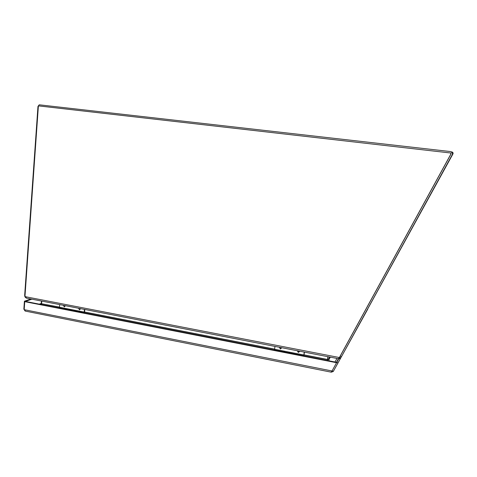 <?xml version="1.0" encoding="UTF-8"?>
<svg xmlns="http://www.w3.org/2000/svg" width="477" height="477" viewBox="0 0 477 477"><rect width="100%" height="100%" fill="white"/><g stroke="black" fill="none" stroke-linecap="round" stroke-linejoin="round"><path stroke-width="0.72" d="M65.057 305.632L64.717 305.912L64.431 305.513M65.492 305.715L64.317 306.89L63.352 305.304M80.225 308.577L79.88 308.863L79.593 308.458M80.679 308.667L79.486 309.847L78.514 308.249M70.793 310.3L72.051 310.169M59.685 304.588L59.476 307.248L84.196 312.077L84.417 309.394M59.327 308.053L59.476 307.248L41.499 303.73L59.488 307.11M84.196 312.077L84.041 312.894M84.459 312.972L84.852 309.478M338.873 358.603L336.786 362.323L337.931 362.985L333.28 371.464L331.432 372.138L331.545 370.897M336.768 362.347L332.028 370.993L336.768 362.347L25.418 301.422L31.852 299.18M336.786 362.323L332.141 370.802L333.28 371.464L367.713 309.239M331.432 372.138L331.354 370.856L24.184 309.668L24.75 301.655L25.418 301.422M336.565 362.717L24.75 301.655M340.596 358.173L337.931 362.985M25.418 301.416L24.41 301.225L30.862 298.99M24.214 309.293L23.85 309.221L24.41 301.225M24.804 310.67L24.232 309.674M24.685 309.77L25.388 311.105M331.354 370.856L332.028 370.993M338.372 358.728L339.582 357.172L450.986 153.862L450.521 152.986L38.715 105.912L38.351 106.377L25.019 295.609L25.108 296.64L26.629 298.167M339.582 357.172L450.98 153.868L450.515 152.986L38.84 105.906M304.058 354.876L327.496 359.455L327.967 356.707M329.285 356.963L328.969 359.288L327.723 359.05L327.556 360.546M41.541 303.605L41.773 301.112M327.8 356.671L327.693 358.823M304.04 355.019L327.502 359.604L327.472 359.181M327.741 360.582L327.681 359.527M41.183 304.505L41.499 303.73M341.431 356.707L340.28 356.051L339.612 357.273L340.763 357.935L452.279 154.62L452.5 153.2L450.682 151.585L39.227 104.803L37.969 106.407L24.667 295.352L25.031 296.235M339.344 357.637L339.582 358.65L340.763 357.935L452.965 153.916L453.12 152.914L451.832 151.769M39.585 105.989L450.473 152.98M340.28 356.051L451.003 153.993L451.009 153.332M25.418 297.535L24.685 296.163M339.582 358.65L338.95 358.501M41.463 301.047L41.237 303.277L41.588 303.438M327.723 359.05L328.039 356.718M41.326 302.901L41.636 302.961M329.017 359.008L327.771 358.764M330.269 357.154L328.963 359.437L327.705 359.264M41.272 303.151L41.618 303.217M40.766 304.421L41.237 303.277M329.047 360.839L328.963 359.437L330.34 357.166M327.777 360.588L327.711 359.473M336.989 358.46L334.967 361.995M281.078 347.596L280.667 347.894L280.339 347.453M281.835 347.745L280.387 348.985L279.307 347.25M299.031 351.084L298.608 351.382L298.286 350.941M299.818 351.239L298.346 352.485L297.254 350.738M288.036 352.813L289.098 352.539L290.01 353.201M274.961 346.409L274.615 349.277L84.62 312.155M274.472 350.16L274.615 349.277L303.879 354.989L304.243 352.098M303.879 354.989L303.736 355.884M303.891 355.914L304.409 352.127M84.179 312.179L59.464 307.349M73.404 310.813L72.778 310.336L71.693 310.473M64.562 309.078L65.587 308.905M72.367 310.235L71.353 310.408M64.896 309.144L65.999 309.007L66.631 309.484M338.437 358.74L336.44 362.287M39.305 304.135L41.165 303.455M292.848 353.755L292.306 353.26L291.829 353.558M283.374 351.901L284.059 351.65M292.103 353.224L291.429 353.475M283.773 351.978L284.268 351.692L284.817 352.181M25.108 296.64L339.38 357.529M84.638 312.024L274.633 349.128M25.031 295.424L24.667 295.352M452.279 154.62L452.965 153.916M354.089 330.698L357.207 325.165M303.861 355.103L274.597 349.385M65.116 308.852L64.711 308.917M71.902 310.181L71.496 310.247M25.132 311.058L331.312 372.197M283.648 351.579L283.171 351.722M291.691 353.153L291.208 353.302M26.128 298.071L338.61 358.77M452.5 153.2L453.12 152.914"/></g></svg>
